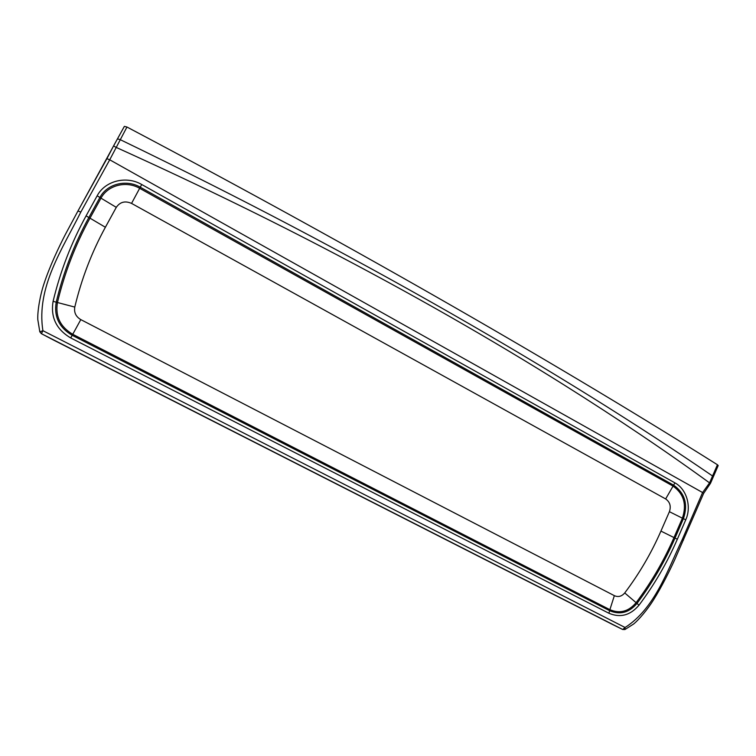 <?xml version="1.0" encoding="UTF-8"?>
<svg xmlns="http://www.w3.org/2000/svg" width="756" height="756" viewBox="0 0 756 756"><rect width="100%" height="100%" fill="white"/><g stroke="black" fill="none" stroke-linecap="round" stroke-linejoin="round"><path stroke-width="1.13" d="M141.703 184.502C126.346 175.458 104.999 180.807 97.155 195.804L99.915 197.458C106.993 183.869 126.328 179.021 140.247 187.195L673.605 485.163C684.936 493.205 688.215 504.365 683.433 518.654L685.749 519.816C691.74 506.69 686.675 489.104 674.919 482.867L141.703 184.502L139.662 188.31C126.252 180.467 107.843 185.192 100.983 198.157L116.282 207.342C120.053 201.918 125.146 200.605 131.553 203.402L665.658 498.941L674.919 482.867M97.155 195.804L86.089 215.866C71.366 242.61 60.367 271.102 53.09 301.351L56.218 302.173C63.409 272.217 74.296 243.999 88.868 217.501L99.915 197.458L100.983 198.157L89.955 218.191C75.449 244.585 64.61 272.689 57.447 302.523L74.787 307.078C81.525 278.87 91.722 252.258 105.377 227.263L116.282 207.342M665.658 498.941C669.977 501.993 671.224 506.237 669.41 511.689L660.933 531.09C651.303 553.137 639.236 573.747 624.73 592.94C621.725 596.446 618.266 597.353 614.354 595.662L609.884 609.676C619.797 613.91 628.519 611.585 636.07 602.712C651.266 582.479 663.9 560.772 673.974 537.592L682.394 518.181L683.433 518.654L675.013 538.074C664.902 561.339 652.23 583.131 636.987 603.43L639.009 605.178C654.375 584.69 667.151 562.71 677.338 539.226L685.749 519.816M669.41 511.689L682.394 518.181C686.949 504.488 683.811 493.781 672.972 486.061L139.662 188.31L131.553 203.402M124.362 126.384L117.445 138.887L120.034 139.558C359.601 255.235 565.167 374.985 712.587 476.006L713.333 476.79L718.191 465.554L717.444 464.76L709.563 482.867L702.598 492.543L109.724 159.79L126.961 127.027L124.362 126.384L117.482 138.839M624.891 629.55L625.089 627.499L622.679 629.483L612.87 624.654L41.306 333.632M682.337 539.368C667.387 570.582 654.828 608.495 625.089 627.499L42.912 330.693L39.813 331.837L41.419 333.689L622.679 629.483L624.947 629.531L633.594 624.031C638.933 619.759 647.788 609.128 653.401 600.075C661.642 587.062 669.863 570.336 674.739 559.686L703.656 493.356L702.598 492.543L682.337 539.368L683.405 540.2M39.813 331.837L37.8 319.59C37.365 311.377 40.077 295.227 44.094 283.453C49.754 266.206 58.949 246.872 65.432 234.332L77.925 211.047M77.962 210.99L117.445 138.887L113.58 145.88L115.838 147.25M106.889 158.684L109.724 159.79L80.845 212.03L77.934 211.018L106.889 158.684M709.563 482.867L710.479 483.349L703.656 493.356M717.444 464.76C567.558 370.345 361.425 250.935 126.961 127.027M709.468 482.81C665.488 450.869 616.924 418.191 563.778 384.776C527.584 362.048 489.312 339.17 448.979 316.131C408.609 293.092 366.31 270.072 322.075 247.07C256.945 213.211 188.244 179.966 115.98 147.316M86.089 215.866L105.377 227.263M660.933 531.09L677.338 539.226M53.09 301.351C50.454 317.255 56.341 329.455 70.724 337.941L72.179 335.295C59.157 327.613 53.837 316.566 56.218 302.173L57.447 302.523C55.16 316.32 60.263 326.904 72.746 334.284L80.797 319.608C75.893 316.688 73.89 312.511 74.787 307.078M624.73 592.94L636.987 603.43C629.115 612.681 620.014 615.11 609.676 610.706L608.873 613.229C620.289 618.077 630.334 615.393 639.009 605.178M70.724 337.941L608.873 613.229M609.676 610.706L72.179 335.295L72.746 334.284L609.884 609.676L609.676 610.706M612.71 624.579L53.26 339.907L41.419 333.689L42.912 330.693C35.995 287.148 62.814 248.337 80.845 212.03M614.354 595.662L80.797 319.608M622.679 629.483L612.87 624.654M113.58 145.889L106.908 158.666M713.333 476.781L710.479 483.349"/></g></svg>
